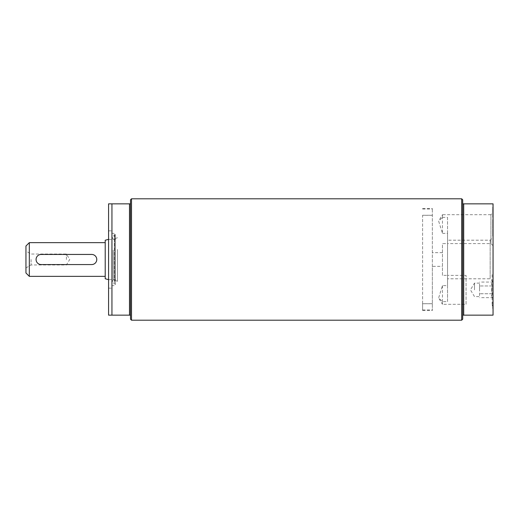 <?xml version="1.0" encoding="UTF-8"?>
<svg xmlns="http://www.w3.org/2000/svg" width="519" height="519" viewBox="0 0 519 519"><rect width="100%" height="100%" fill="white"/><g stroke="black" fill="none" stroke-linecap="round" stroke-linejoin="round"><path stroke-width="0.39" stroke-dasharray="2.6 1.95" d="M117.502 259.5L117.502 279.65L117.502 259.5M108.575 259.5L108.575 230.832L108.575 259.5M105.208 278.748L105.208 240.252M105.208 259.5L105.208 276.361L105.208 259.5M25.95 272.988L25.95 246.012M25.95 259.5L25.95 251.066L25.95 259.5M29.324 242.639L29.324 276.361M91.714 254.44C94.789 254.738 96.476 256.425 96.774 259.5C96.476 262.575 94.789 264.262 91.714 264.56L41.124 264.56C38.056 264.262 36.369 262.575 36.071 259.5C36.369 256.425 38.056 254.738 41.124 254.44L91.714 254.44M66.419 259.5L66.419 254.031L66.419 259.5M31.082 259.5L31.082 264.969L31.082 259.5M130.503 319.191L130.503 315.15L108.575 315.15L108.575 203.85L130.503 203.85L130.503 199.809M111.948 203.85L111.948 315.15M129.49 315.15L129.49 203.85M130.503 315.15L130.503 203.85M111.948 259.5L111.948 230.832L111.948 259.5M131.508 320.204L131.508 198.796M111.948 248.977L111.948 282.349L111.948 248.977M113.226 250.177L113.226 279.735L113.226 250.177M111.948 247.459L111.948 285.638L111.948 247.459M117.502 249.464L117.502 281.292L117.502 249.464M493.05 273.286L493.05 306.424L493.05 273.286L492.122 274.207L492.122 305.496L492.122 274.207L493.05 275.135L493.05 304.569L493.05 275.135M492.713 307.151L492.713 301.883L492.713 308.721L492.713 307.151L493.05 307.151L492.713 307.151M493.05 307.151L493.05 301.883L492.713 301.883L493.05 301.883L493.05 307.151M493.05 308.721L492.713 308.721L493.05 308.721M492.713 228.983L492.713 236.366L492.713 228.983L492.713 234.796L492.713 228.983L493.05 228.983L492.713 228.983L493.05 228.983L493.05 236.366L492.713 236.366L493.05 236.366L493.05 228.983L493.05 234.796L492.713 234.796L492.713 229.372L492.713 234.796L493.05 234.796L493.05 228.983L492.713 228.983M493.05 229.372L492.713 229.372L493.05 229.372L493.05 234.796L493.05 229.372M493.05 234.796L492.713 234.796L493.05 234.796M493.05 209.267L492.713 217.837L492.713 209.267L493.05 217.837L492.713 217.837L493.05 217.837L493.05 209.267L492.713 209.267L493.05 209.267M493.05 210.831L492.713 210.831L493.05 210.831M493.05 216.267L492.713 216.267L493.05 216.267M492.713 222.794L492.713 219.096L492.713 222.794L493.05 222.794L493.05 219.096L492.713 219.096L492.713 228.386L492.713 219.096L493.05 219.096L493.05 222.794M493.05 226.472L493.05 219.096L493.05 228.386L493.05 224.63L493.05 228.269L493.05 226.472L492.713 226.472M493.05 228.269L492.713 228.269M493.05 223.663L492.713 223.663M493.05 220.789L492.713 220.789M493.05 224.63L492.713 224.63M493.05 228.386L492.713 228.386M493.05 226.693L492.713 226.693M493.05 223.767L492.713 223.767M493.05 220.899L492.713 220.899M493.05 207.36L493.05 214.457L493.05 205.323L492.713 214.457L492.713 207.36M493.05 205.323L492.713 205.323M493.05 211.09L492.713 211.09M493.05 212.894L492.713 212.894L492.713 208.709L492.713 212.894L493.05 212.894L493.05 208.709L493.05 212.894L492.713 212.894L493.05 212.894M493.05 214.457L492.713 214.457L493.05 214.457M493.05 209.527L492.713 209.527M493.05 207.075L492.713 207.075M493.05 209.455L492.713 209.455M493.05 208.709L492.713 208.709M493.05 209.384L492.713 209.384M493.05 237.313L493.05 281.687L493.05 237.313L490.163 240.2L490.163 278.8L490.163 240.2L447.534 240.2L447.534 243.599L442.46 243.599L442.46 275.401L447.534 275.401L447.534 278.8L447.534 240.2M462.695 319.191L462.695 315.15L493.05 315.15L493.05 203.85L462.695 203.85L462.695 199.809M493.05 212.576L493.05 245.714L493.05 212.576L490.922 214.704L490.922 243.593L490.922 214.704L442.46 214.704L442.46 233.401L438.633 221.068L442.46 217.383L442.46 214.704L438.633 221.068M493.05 281.687L490.163 278.8L447.534 278.8M442.46 275.401L442.46 243.599M462.695 315.15L462.695 203.85M463.707 315.15L463.707 203.85M432.346 266.344L432.346 208.547L432.346 310.453L432.346 266.344L442.46 266.344M442.46 252.656L432.346 252.656M461.683 320.204L461.683 198.796M479.562 284.01L479.562 296.596L479.562 284.01M474.502 289.855L474.502 283.108L474.502 289.855M479.562 289.855L479.562 285.956L479.562 289.855M479.562 295.694L479.562 293.748L479.562 295.694M491.363 289.855L492.408 285.956L491.363 284.01L492.408 282.064L491.363 284.01L492.408 285.956L491.363 289.855L492.408 293.748L491.363 295.694L492.408 297.64L491.363 295.694L492.408 293.748L491.363 289.855M492.408 293.748L479.562 293.748L492.408 293.748M492.408 285.956L479.562 285.956L492.408 285.956M493.05 298.282L492.408 297.64L479.562 297.64M493.05 281.421L492.408 282.064L479.562 282.064M432.346 215.288L422.589 215.288L422.589 310.453L422.589 303.712L432.346 303.712M493.05 245.714L490.922 243.593L447.534 243.593L447.534 233.401L442.46 233.401M442.46 217.383L447.534 217.383L447.534 301.617L442.46 301.617L438.639 297.932L442.46 285.599L447.534 285.599L447.534 301.617M447.534 217.383L447.534 233.401M422.589 303.712L422.589 215.288M447.534 285.599L447.534 275.407L466.068 275.407L466.068 304.296L442.46 304.296L442.46 301.617M442.46 285.599L442.46 304.296L438.633 297.932M466.068 304.296L466.068 275.407M114.757 280.993L114.757 235.282L114.757 280.993M114.316 282.699L114.316 233.362L114.316 282.699M493.05 211.512L492.713 211.512M493.05 211.33L492.713 211.33M493.05 208.417L492.713 208.417M493.05 211.421L492.713 211.421M422.589 309.992L432.346 309.992M422.589 209.008L432.346 209.008M108.575 279.65L117.502 279.65M108.575 239.35L117.502 239.35M25.95 267.934L31.082 264.969L66.419 264.969L69.708 259.5L66.419 254.031L31.082 254.031L25.95 251.066M108.575 288.168L111.948 288.168M108.575 230.832L111.948 230.832M117.502 281.292L113.226 279.735L111.948 282.349L114.757 283.718L115.322 284.626L115.322 234.374L114.316 233.362L111.948 233.362M117.502 237.708L113.226 239.265L111.948 236.651L114.757 235.282L115.322 234.374L115.322 284.626L114.316 285.638L111.948 285.638M493.05 304.569L492.122 305.496L493.05 306.424M479.562 283.108L474.502 283.108L470.448 289.855L474.502 296.596L479.562 296.596M422.589 310.453L432.346 310.453M422.589 208.547L432.346 208.547M422.589 303.745L432.346 303.745M422.589 215.255L432.346 215.255"/><path stroke-width="0.78" d="M108.575 239.35L105.208 240.252L105.208 278.748L108.575 279.65M29.324 242.639L25.95 246.012L25.95 272.988L29.324 276.361L29.324 242.639L105.208 242.639M41.124 254.44A5.06 5.06 0 0 0 36.071 259.5A5.06 5.06 0 0 0 41.124 264.56L91.714 264.56A5.06 5.06 0 0 0 96.774 259.5A5.06 5.06 0 0 0 91.714 254.44L41.124 254.44M131.508 198.796L130.503 199.809L130.503 203.85L108.575 203.85L108.575 315.15L130.503 315.15L130.503 319.191L131.508 320.204L461.683 320.204L461.683 198.796L131.508 198.796L131.508 320.204M111.948 315.15L111.948 203.85M129.49 203.85L129.49 315.15M130.503 203.85L130.503 315.15M461.683 198.796L462.695 199.809L462.695 203.85L493.05 203.85L493.05 315.15L462.695 315.15L462.695 319.191L461.683 320.204M462.695 203.85L462.695 315.15M463.707 203.85L463.707 315.15M29.324 276.361L105.208 276.361"/></g></svg>
